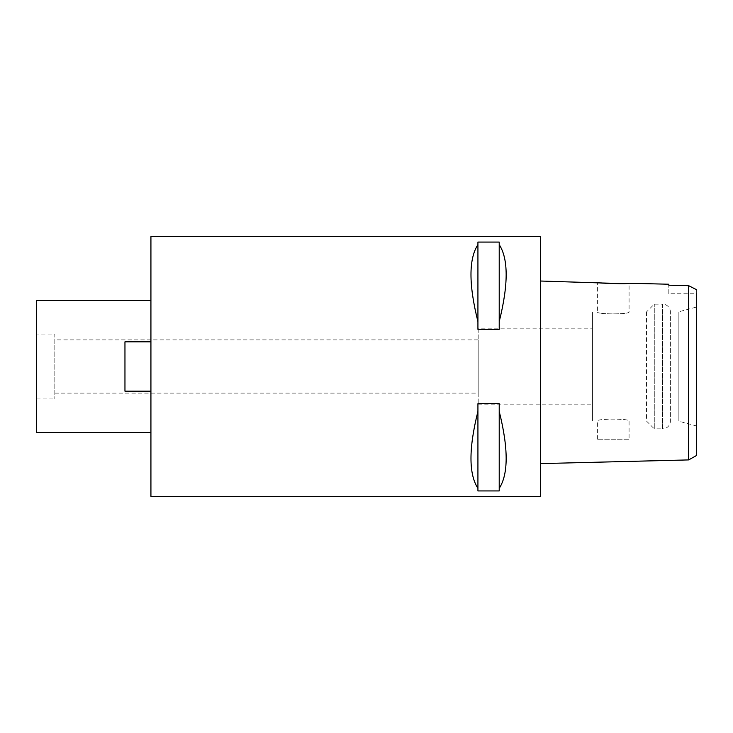 <?xml version="1.0" encoding="UTF-8"?>
<svg xmlns="http://www.w3.org/2000/svg" width="733" height="733" viewBox="0 0 733 733"><rect width="100%" height="100%" fill="white"/><g stroke="black" fill="none" stroke-linecap="round" stroke-linejoin="round"><path stroke-width="0.55" stroke-dasharray="3.67 2.75" d="M668.817 293.777L668.817 285.219L668.817 293.777L696.35 293.777L696.35 289.599L696.35 455.605M696.35 425.91L696.35 307.09L696.35 425.91L678.172 421.044L678.172 311.956L678.172 421.044L670.374 421.044L670.374 311.956L670.374 421.044A7.788 7.788 0 0 1 662.586 428.832L662.586 304.168A7.788 7.788 0 0 1 670.374 311.956L678.172 311.956L696.35 307.09M696.35 289.599L695.516 289.178M693.473 288.142L688.663 285.678L688.663 293.777M688.663 309.143L688.663 423.857M592.456 421.044L592.456 311.956L592.456 421.044L597.395 421.044C596.424 418.525 629.94 418.461 629.079 421.044L646.479 421.044L646.479 311.956L629.079 311.956C630.05 314.475 596.534 314.539 597.395 311.956C596.424 314.475 629.94 314.539 629.079 311.956L629.079 283.24L624.846 283.534M540.514 463.613L540.514 281.023L540.514 463.613M540.514 236.64L540.514 496.36M150.925 496.36L150.925 236.64M499.219 411.415L499.219 490.927L477.925 490.927L477.925 403.691L499.219 403.691L499.219 488.352C508.473 474.04 508.473 448.394 499.219 411.415L499.219 488.352M477.925 403.691L477.925 411.415C468.662 448.394 468.662 474.04 477.925 488.352L477.925 403.691M499.219 244.648L499.219 329.309L477.925 329.309L477.925 242.073L499.219 242.073L499.219 321.585C508.473 284.606 508.473 258.96 499.219 244.648L499.219 321.585M477.925 242.073L477.925 244.648C468.662 258.96 468.662 284.606 477.925 321.585L477.925 242.073M150.925 300.53L150.925 432.47L150.925 300.53M150.925 391.175L150.925 341.825L150.925 391.175L150.925 341.825L150.925 391.175L124.958 391.175L124.958 341.825L150.925 341.825L124.958 341.825L124.958 391.175L150.925 391.175L124.958 391.175L124.958 341.825L150.925 341.825M36.65 432.47L36.65 300.53M36.65 334.037L36.65 398.963L36.65 334.037L54.828 334.037L54.828 398.963L54.828 334.037M36.65 398.963L54.828 398.963M54.828 339.874L54.828 393.126L54.828 339.874L478.182 339.874L478.182 393.126L478.182 339.874M54.828 393.126L478.182 393.126M478.182 328.842L478.182 404.158L478.182 328.842L592.456 328.842L592.456 404.158L592.456 328.842M478.182 404.158L592.456 404.158M646.479 311.956L646.479 421.044L654.276 428.832L654.276 304.168L654.276 428.832L662.586 428.832L662.586 304.168L654.276 304.168L646.479 311.956M592.456 311.956L597.395 311.956L597.395 282.443M597.395 439.223L597.395 421.044C596.534 418.461 630.05 418.525 629.079 421.044L629.079 439.223L597.395 439.223L629.079 439.223M477.925 488.352L477.925 411.415M477.925 321.585L477.925 244.648"/><path stroke-width="1.1" d="M688.663 423.857L688.663 459.912L696.35 455.605L696.35 293.777M540.514 463.613L688.663 459.912L688.663 285.678L668.817 285.219L688.663 285.678L696.35 289.599M695.516 289.178L693.473 288.142M688.663 293.777L688.663 309.143M601.857 282.975L540.514 281.023M624.846 283.534L602.169 283.011M668.817 284.23L668.817 285.219L668.817 284.23L629.079 283.24C630.041 284.212 596.387 283.359 597.395 282.443M540.514 496.36L540.514 236.64L150.925 236.64L150.925 496.36L540.514 496.36M499.219 321.585L499.219 329.309L477.925 329.309L477.925 321.585C468.662 284.606 468.662 258.96 477.925 244.648L477.925 242.073L499.219 242.073L499.219 244.648C508.473 258.96 508.473 284.606 499.219 321.585L499.219 244.648M499.219 488.352L499.219 490.927L477.925 490.927L477.925 488.352C468.662 474.04 468.662 448.394 477.925 411.415L477.925 403.691L499.219 403.691L499.219 411.415C508.473 448.394 508.473 474.04 499.219 488.352L499.219 411.415M150.925 300.53L36.65 300.53L36.65 432.47L150.925 432.47M150.925 391.175L124.958 391.175L124.958 341.825L150.925 341.825M477.925 244.648L477.925 321.585M477.925 411.415L477.925 488.352"/></g></svg>
